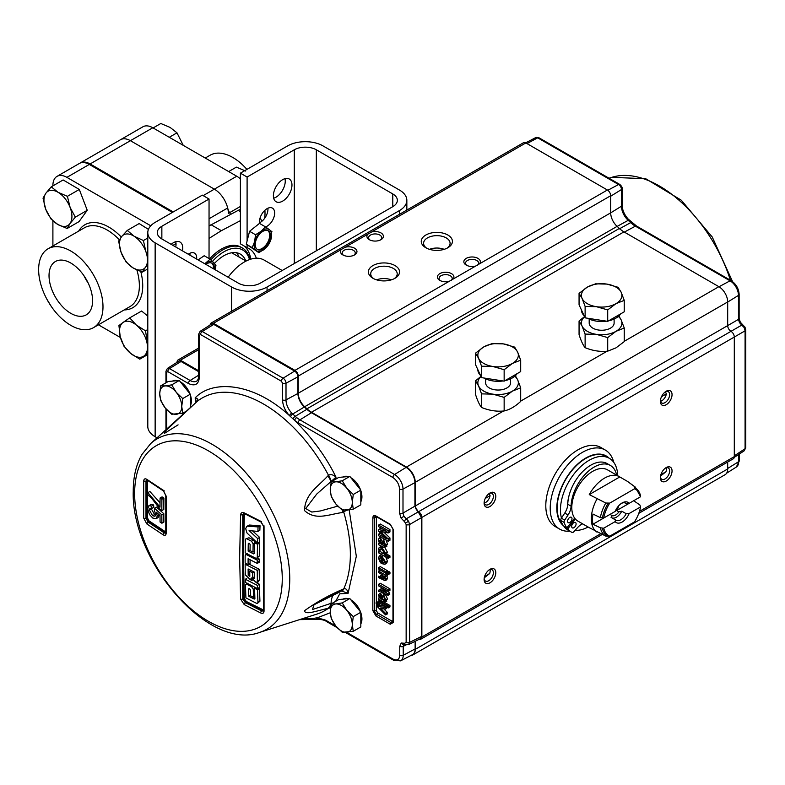 <?xml version="1.0" encoding="UTF-8"?>
<svg xmlns="http://www.w3.org/2000/svg" width="785" height="785" viewBox="0 0 785 785"><rect width="100%" height="100%" fill="white"/><g stroke="black" fill="none" stroke-linecap="round" stroke-linejoin="round"><path stroke-width="1.18" d="M214.501 263.417A32.842 18.968 -60 0 1 240.298 254.095A32.842 18.968 -60 0 1 245.754 260.895M233.773 253.977A30.468 17.594 120 0 0 232.546 252.652M209.045 218.74L227.67 207.996A19.782 11.422 -120 0 0 214.364 189.156L130.418 140.692A19.782 11.422 -120 0 0 120.517 139.71A19.782 11.422 60 0 1 130.418 140.692L214.364 189.156A19.782 11.422 60 0 1 228.356 213.392M173.23 211.94L90.118 163.957A19.782 11.422 60 0 0 80.227 162.976L142.909 126.787A19.782 11.422 -120 0 1 152.8 127.769L236.746 176.232A19.782 11.422 -120 0 1 240.387 178.892M227.67 207.996A11.078 6.398 -120 0 0 230.594 214.266M240.387 209.418A19.782 11.422 120 0 0 238.198 210.37L209.045 225.933M249.502 259.58A37.592 21.705 120 0 0 212.499 261.356M210.88 259.845A39.181 22.618 -60 0 1 242.349 247.962A39.181 22.618 -60 0 1 249.826 259.472M209.624 258.873A39.181 22.618 -60 0 1 240.946 247.157L242.349 247.962M260.11 217.847A19.782 11.422 -60 0 1 261.611 221.498M209.045 238.404L221.36 230.682L240.387 220.654M221.36 230.682L211.008 224.696M70.807 251.033A45.51 26.278 60 0 1 100.539 291.137A45.51 26.278 60 0 1 93.562 327.61A45.51 26.278 60 0 1 70.807 325.353A45.51 26.278 60 0 1 41.085 285.249A45.51 26.278 60 0 1 48.062 248.776A45.51 26.278 60 0 1 70.807 251.033M70.807 263.044A30.801 17.78 -120 0 0 55.735 261.336A30.801 17.78 -120 0 0 50.603 285.907A30.801 17.78 -120 0 0 70.807 313.343A30.801 17.78 -120 0 0 86.536 314.677A30.801 17.78 -120 0 0 90.844 289.891A30.801 17.78 -120 0 0 70.807 263.044M84.005 275.79A29.536 17.054 -120 0 0 88.146 282.973M120.439 337.521L98.41 324.804M172.386 212.421L89.284 164.438A19.782 11.422 -120 0 0 79.383 163.457L57.001 176.389A19.782 11.422 60 0 1 66.892 177.361L150.759 225.786M52.899 185.868L52.899 185.446A19.782 11.422 60 0 1 57.001 176.389M52.899 245.98L52.899 220.879M264.692 218.269A45.51 26.278 -120 0 0 264.908 210.252M246.922 169.383A45.51 26.278 -120 0 0 232.831 157.491A45.51 26.278 -120 0 0 210.076 155.244L205.228 158.04M228.67 171.572L236.373 167.126L245.705 171.061M153.114 127.955L160.817 123.5L170.149 127.445L176.978 132.832L183.248 145.343M169.275 137.277L176.978 132.832M127.258 230.427L121.685 236.52A19.782 11.422 60 0 1 134.088 236.206L127.258 230.427L139.161 223.558L148.434 229.367M121.685 236.52L118.604 241.172L121.086 252.319A19.782 11.422 60 0 1 121.685 236.52M147.796 238.002L143.4 240.534L134.088 236.206A19.782 11.422 60 0 1 145.892 251.681A19.782 11.422 60 0 1 145.304 267.489L147.796 264.604M132.9 267.803L142.222 272.14L145.304 267.489A19.782 11.422 -120 0 1 132.9 267.803A19.782 11.422 60 0 1 121.086 252.319L126.081 262.033L132.9 267.803M147.796 268.921L142.222 272.14M147.796 256.126L145.892 251.681L143.4 240.534M129.702 317.886L123.068 322.449A19.782 11.422 60 0 1 136.364 325.088L129.702 317.886L141.604 311.017L147.796 316.09M123.068 322.449L118.927 325.569L120.203 336.608A19.782 11.422 60 0 1 123.068 322.449M147.796 329.523L145.519 330.848L136.364 325.088A19.782 11.422 60 0 1 146.785 341.877A19.782 11.422 60 0 1 143.92 356.037L147.796 353.338M130.624 353.397L139.779 359.157L143.92 356.037A19.782 11.422 -120 0 1 130.624 353.397A19.782 11.422 60 0 1 120.203 336.608L123.971 346.205L130.624 353.397M147.796 354.526L139.779 359.157M147.796 345.302L145.519 330.848M48.68 302.392A19.782 11.422 60 0 1 47.453 300.262M46.815 299.095L51.221 306.366M51.241 186.83L45.883 193.218A19.782 11.422 60 0 1 58.07 192.305L51.241 186.83L63.143 179.961L79.295 189.46L67.392 196.328L58.07 192.305A19.782 11.422 60 0 1 70.12 207.466A19.782 11.422 60 0 1 69.993 223.548L75.34 217.16L70.12 207.466L67.392 196.328M45.883 193.218L43.038 198.163L45.756 209.301A19.782 11.422 60 0 1 45.883 193.218M57.815 224.471L67.137 228.494L69.993 223.548A19.782 11.422 -120 0 1 57.815 224.471A19.782 11.422 60 0 1 45.756 209.301L50.986 218.995L57.815 224.471M79.295 189.46L87.243 210.292L79.04 221.625L67.137 228.494M87.243 210.292L75.34 217.16M189.941 253.231A10.764 6.211 -60 0 1 189.99 254.183A10.764 6.211 -60 0 1 189.941 255.194M188.243 254.212A10.764 6.211 -60 0 1 194.474 253.133A10.764 6.211 -60 0 1 196.701 258.059A10.764 6.211 -60 0 1 196.652 259.07M267.901 208.221A10.764 6.211 -60 0 1 267.95 209.173A10.764 6.211 -60 0 1 259.492 222.793M259.58 223.46A10.764 6.211 -60 0 1 259.442 221.841A10.764 6.211 -60 0 1 264.143 211.008A10.764 6.211 -60 0 1 272.434 208.123A10.764 6.211 -60 0 1 274.662 213.049A10.764 6.211 -60 0 1 265.565 226.924M284.975 178.656A13.139 7.585 -60 0 1 285.259 181.129A13.139 7.585 -60 0 1 273.68 198.212M273.396 195.74A13.139 7.585 -60 0 1 279.126 182.512A13.139 7.585 -60 0 1 289.253 179A13.139 7.585 -60 0 1 291.971 185.005A13.139 7.585 -60 0 1 286.24 198.232A13.139 7.585 -60 0 1 276.114 201.755A13.139 7.585 -60 0 1 273.396 195.74M175.752 241.711A13.139 7.585 -60 0 1 176.036 244.194A13.139 7.585 -60 0 1 175.752 247M171.169 244.351A13.139 7.585 -60 0 1 180.03 242.055A13.139 7.585 -60 0 1 182.748 248.07A13.139 7.585 -60 0 1 182.463 250.876M247.098 244.841L247.098 247.707L240.387 243.821L240.387 173.161L287.575 145.922A25.081 14.483 180 0 1 323.037 145.922L399.496 190.068A25.081 14.483 180 0 1 406.846 200.303A25.081 14.483 180 0 1 399.496 210.547L267.067 287.006A25.081 14.483 180 0 1 231.604 287.006L155.145 242.85A25.081 14.483 180 0 1 147.796 232.615A25.081 14.483 180 0 1 155.145 222.381L202.324 195.131L209.045 199.017L209.045 258.54M157.02 437.804L155.145 436.725A25.081 14.483 180 0 1 147.796 426.481L147.796 232.615M247.098 240.956L247.098 177.037L294.287 149.798A15.582 8.998 180 0 1 316.326 149.798L392.785 193.944A15.582 8.998 180 0 1 397.347 200.303A15.582 8.998 180 0 1 392.785 206.671L260.355 283.12A15.582 8.998 180 0 1 238.326 283.12L161.857 238.974A15.582 8.998 180 0 1 157.294 232.615A15.582 8.998 180 0 1 161.857 226.257L209.045 199.017M240.387 173.161L247.098 177.037M244.106 245.98A41.948 24.217 -60 0 1 250.709 259.178M247.098 247.707A41.948 24.217 -60 0 1 249.041 248.639A41.948 24.217 -60 0 1 256.322 258.216M228.16 277.252A39.574 22.843 -60 0 1 244.302 262.023A39.574 22.843 -60 0 1 264.094 260.061L282.198 270.511M260.659 612.957C262.808 613.821 263.937 613.163 264.045 611.005L264.045 526.921L260.659 521.23L244.233 512.88C242.114 512.006 240.897 512.713 240.583 514.98L239.651 557.566L240.583 599.073L244.233 604.607L260.659 612.957A1.56 0.834 116.5 0 1 261.68 610.936L245.273 602.595L244.233 604.607M331.976 603.459L331.25 603.263A10.902 6.78 73.1 0 1 328.552 608.189L327.796 608.404C317.788 610.475 304.855 615.499 304.551 610.691C316.276 602.272 329.043 595.128 342.859 589.27L343.751 588.878A10.902 4.946 68.4 0 1 342.083 590.84L342.083 590.84A10.902 4.946 68.4 0 1 341.897 590.909M337.766 506.139L320.398 510.957L311.773 512.056L305.708 508.572L316.708 494.089L336.019 477.152C333.046 474.582 330.554 473.973 328.552 475.357L327.796 475.955C317.856 486.877 305.031 493.824 304.501 510.584C316.021 521.014 329.003 514.146 342.859 512.477L346.479 510.26M439.816 280.382L439.816 280.382A8.262 4.769 180 0 1 439.816 273.641A8.262 4.769 180 0 1 451.493 273.641A8.262 4.769 180 0 1 453.102 279.077L449.226 281.315A8.262 4.769 180 0 1 439.816 280.382M450.816 280.736A6.545 3.778 0 0 0 452.199 278.41A6.545 3.778 0 0 0 450.286 275.741A6.545 3.778 0 0 0 443.152 274.917A6.545 3.778 0 0 0 439.109 278.41A6.545 3.778 0 0 0 440.493 280.736M466.261 265.114L466.261 265.114A8.262 4.769 180 0 1 466.261 258.373A8.262 4.769 180 0 1 477.937 258.373A8.262 4.769 180 0 1 479.537 263.809L475.671 266.046A8.262 4.769 180 0 1 466.261 265.114M477.251 265.467A6.545 3.778 0 0 0 478.644 263.142A6.545 3.778 0 0 0 476.721 260.473A6.545 3.778 0 0 0 469.597 259.658A6.545 3.778 0 0 0 465.554 263.142A6.545 3.778 0 0 0 466.938 265.467M369.313 239.68L369.313 239.68A8.262 4.769 180 0 1 367.704 234.244L371.58 232.007A8.262 4.769 180 0 1 380.99 232.939A8.262 4.769 180 0 1 380.99 239.68A8.262 4.769 180 0 1 369.313 239.68M380.313 240.024A6.545 3.778 0 0 0 381.696 237.708A6.545 3.778 0 0 0 379.773 235.029A6.545 3.778 0 0 0 372.649 234.215A6.545 3.778 0 0 0 368.607 237.708A6.545 3.778 0 0 0 369.99 240.024M342.868 254.939L342.868 254.939A8.262 4.769 180 0 1 341.269 249.512L345.135 247.275A8.262 4.769 180 0 1 354.545 248.197A8.262 4.769 180 0 1 354.545 254.939A8.262 4.769 180 0 1 342.868 254.939M353.868 255.292A6.545 3.778 0 0 0 355.252 252.966A6.545 3.778 0 0 0 353.338 250.297A6.545 3.778 0 0 0 346.205 249.483A6.545 3.778 0 0 0 342.162 252.966A6.545 3.778 0 0 0 343.545 255.292M372.944 278.283L372.944 278.283A15.582 8.998 180 0 1 372.944 265.565A15.582 8.998 180 0 1 394.983 265.565A15.582 8.998 180 0 1 394.983 278.283A15.582 8.998 180 0 1 372.944 278.283M394.09 278.763A13.247 7.644 0 0 0 397.21 273.828A13.247 7.644 0 0 0 393.324 268.421A13.247 7.644 0 0 0 378.9 266.772A13.247 7.644 0 0 0 370.716 273.828A13.247 7.644 0 0 0 373.837 278.763M391.322 279.852A13.247 7.644 0 0 0 376.604 279.852M425.823 247.756L425.823 247.756A15.582 8.998 180 0 1 425.823 235.029A15.582 8.998 180 0 1 447.862 235.029A15.582 8.998 180 0 1 447.862 247.756A15.582 8.998 180 0 1 425.823 247.756M446.969 248.227A13.247 7.644 0 0 0 450.09 243.301A13.247 7.644 0 0 0 446.204 237.894A13.247 7.644 0 0 0 431.779 236.236A13.247 7.644 0 0 0 423.596 243.301A13.247 7.644 0 0 0 426.716 248.227M444.202 249.326A13.247 7.644 0 0 0 429.483 249.326M660.411 476.927A6.545 3.778 120 0 0 661.726 479.282A6.545 3.778 120 0 0 665.003 478.958A6.545 3.778 120 0 0 669.625 470.941A6.545 3.778 120 0 0 668.27 467.948A6.545 3.778 120 0 0 665.572 467.988M666.21 481.058A8.262 4.769 -60 0 1 660.371 477.682A8.262 4.769 -60 0 1 666.21 467.575L666.21 467.575A8.262 4.769 -60 0 1 672.048 470.941A8.262 4.769 -60 0 1 666.21 481.058M660.528 476.053L665.945 471.765A6.545 3.778 120 0 0 666.426 469.096A6.545 3.778 120 0 0 666.259 467.752M666.21 404.726A8.262 4.769 -60 0 1 660.371 401.361A8.262 4.769 -60 0 1 666.21 391.244L666.21 391.244A8.262 4.769 -60 0 1 672.048 394.62A8.262 4.769 -60 0 1 666.21 404.726M660.411 400.595A6.545 3.778 120 0 0 661.726 402.96A6.545 3.778 120 0 0 665.003 402.636A6.545 3.778 120 0 0 669.271 396.867A6.545 3.778 120 0 0 668.27 391.627A6.545 3.778 120 0 0 665.572 391.656M660.548 401.312A6.545 3.778 120 0 0 661.804 400.782A6.545 3.778 120 0 0 666.337 393.884L661.529 396.661M489.948 506.502A8.262 4.769 -60 0 1 484.109 503.126A8.262 4.769 -60 0 1 489.948 493.009L489.948 493.009A8.262 4.769 -60 0 1 495.786 496.385A8.262 4.769 -60 0 1 489.948 506.502M484.139 502.371A6.545 3.778 120 0 0 485.464 504.726A6.545 3.778 120 0 0 488.731 504.402A6.545 3.778 120 0 0 493.009 498.632A6.545 3.778 120 0 0 492.009 493.392A6.545 3.778 120 0 0 489.3 493.422M484.276 503.077A6.545 3.778 120 0 0 485.532 502.557A6.545 3.778 120 0 0 490.066 495.649L485.267 498.426M484.139 578.692A6.545 3.778 120 0 0 485.464 581.047A6.545 3.778 120 0 0 488.731 580.723A6.545 3.778 120 0 0 493.363 572.707A6.545 3.778 120 0 0 492.009 569.714A6.545 3.778 120 0 0 489.3 569.753M489.948 582.823A8.262 4.769 -60 0 1 484.109 579.458A8.262 4.769 -60 0 1 489.948 569.341L489.948 569.341A8.262 4.769 -60 0 1 495.786 572.707A8.262 4.769 -60 0 1 489.948 582.823M484.257 577.819L489.673 573.531A6.545 3.778 120 0 0 490.164 570.862A6.545 3.778 120 0 0 489.987 569.517M569.782 531.18A45.648 26.356 -60 0 1 559.656 529.11L555.25 526.568A45.648 26.356 -60 0 1 545.801 505.668A45.648 26.356 -60 0 1 565.72 459.735A45.648 26.356 -60 0 1 600.898 447.499L605.304 450.05A45.648 26.356 -60 0 1 613.772 462.365M559.656 529.11A45.648 26.356 -60 0 1 550.207 508.219A45.648 26.356 -60 0 1 570.136 462.277A45.648 26.356 -60 0 1 605.304 450.05M563.218 525.499A40.977 23.658 -60 0 1 556.81 508.219A40.977 23.658 -60 0 1 576.759 464.916A40.977 23.658 -60 0 1 609.131 458.185M561.461 518.08A40.506 23.383 -60 0 1 560.451 509.936A40.506 23.383 -60 0 1 578.133 469.165A40.506 23.383 -60 0 1 609.346 458.312A40.506 23.383 -60 0 1 617.716 475.739M609.346 458.312L606.04 456.409A40.506 23.383 120 0 0 574.826 467.261A40.506 23.383 120 0 0 557.144 508.023A40.506 23.383 120 0 0 562.335 524.007M350.856 599.838A15.582 8.998 60 0 1 350.915 599.868A15.582 8.998 60 0 1 360.482 611.809M360.825 612.771A15.582 8.998 60 0 1 360.825 623.859M350.856 477.712A15.582 8.998 60 0 1 350.915 477.751A15.582 8.998 60 0 1 360.482 489.693M360.825 490.645A15.582 8.998 60 0 1 360.825 501.743M180.314 381.804A15.582 8.998 60 0 1 180.373 381.834A15.582 8.998 60 0 1 189.941 393.776M190.294 394.737A15.582 8.998 60 0 1 190.294 405.825M248.266 543.593L248.943 543.2L248.266 543.593A1007.832 581.871 120 0 0 248.148 551.109A1009.5 582.833 0 0 0 253.663 553.916L254.35 553.523A1007.312 581.577 120 0 1 254.536 542.749A1009.225 582.666 0 0 0 257.509 544.25A1007.037 581.42 120 0 0 257.294 557.222L259.276 556.084A1007.037 581.42 -60 0 1 259.492 543.102A1009.225 582.666 180 0 1 258.393 542.553M250.052 550.01L248.148 551.109M257.509 544.25L259.492 543.102M255.125 542.7L253.555 540.109A1009.225 582.666 180 0 1 248.992 537.774L245.862 538.853L245.362 539.864A1008.058 582.009 120 0 0 245.175 552.826A1009.539 582.853 0 0 0 255.655 558.174L256.813 558.233L257.294 557.222M256.813 558.233L259.276 556.084M248.992 537.774L245.862 538.853M253.555 540.109L251.563 541.248A1009.225 582.666 180 0 1 247.01 538.922M254.526 543.053L253.143 543.848L251.563 541.248M253.143 543.848A1007.43 581.646 120 0 0 253.005 552.11L254.369 551.315M248.943 543.2A1009.324 582.725 0 0 0 249.483 543.475L250.14 544.554A1007.685 581.793 120 0 0 250.042 550.599A1009.471 582.813 0 0 0 253.005 552.11M256.509 542.072A1007.312 581.577 120 0 0 256.469 543.73M256.204 541.787L254.536 542.749M260.041 525.754L258.059 526.902A1007.037 581.42 -60 0 0 257.882 531.406L259.864 530.267A1007.037 581.42 -60 0 1 260.041 525.754A1009.422 327.296 164 0 1 249.463 525.047L246.902 526.284M257.882 531.406A1009.471 342.545 164.8 0 1 249.071 530.591A1007.989 748.576 21.6 0 0 257.657 538.569L259.639 537.421A1007.037 581.42 -60 0 0 259.521 541.905L257.539 543.043A1008.205 755.494 23.1 0 1 246.981 532.966L245.705 528.648L246.696 526.392L247.481 526.185A1009.422 327.296 164 0 0 258.059 526.902M248.688 525.253L248.178 525.783M259.639 537.421A1007.989 748.576 -158.4 0 1 252.633 530.935M257.539 543.043L257.657 538.569M249.463 525.047L247.481 526.185M249.139 588.593L248.492 588.966L249.139 588.593A1009.049 582.568 180 0 0 249.679 588.868L250.366 589.928A1007.685 581.793 120 0 0 250.562 595.805A1008.745 582.391 0 0 0 253.516 597.307L254.821 596.561M248.492 588.966A1007.832 581.871 120 0 0 248.737 596.276A1008.676 582.352 0 0 0 254.252 599.083L254.899 598.71A1007.312 581.577 120 0 1 254.575 588.23A1009.167 582.637 0 0 0 257.549 589.731L259.531 588.583A1009.167 582.637 180 0 1 258.442 588.043M254.84 597.238A1008.676 582.352 180 0 1 254.212 596.914M248.737 596.276L250.543 595.236M255.625 587.622L254.575 588.23M257.549 589.731A1007.037 581.42 120 0 0 257.951 602.35L259.933 601.202A1007.037 581.42 -60 0 1 259.531 588.583M247.481 584.619A1008.058 582.009 120 0 1 247.471 584.148L245.921 584.315L245.489 585.296A1008.058 582.009 120 0 0 245.921 597.905A1008.499 582.254 0 0 0 256.401 603.243L257.529 603.322L257.951 602.35M257.529 603.322L259.933 601.202M248.089 583.795L247.049 584.393A1009.167 582.637 180 0 0 251.602 586.729L253.27 589.28A1007.43 581.646 120 0 0 253.516 597.307M254.575 588.524L253.27 589.28M254.252 599.083L254.899 598.71M257.519 588.573A1009.206 582.666 0 0 1 245.411 582.421A1008.058 582.009 -60 0 1 245.342 579.242A1009.304 582.715 0 0 0 257.451 585.404A1007.037 581.42 120 0 0 257.519 588.573L259.501 587.435A1007.037 581.42 -60 0 1 259.433 584.256A1009.304 582.715 180 0 1 256.567 582.813M257.451 585.404L259.433 584.256M246.794 578.408L245.342 579.242M252.152 580.576A1009.304 582.715 180 0 1 250.513 579.742M246.225 563.62L245.155 564.229A1008.058 582.009 120 0 0 245.263 574.836L250.444 579.772L251.298 577.927L256.518 582.843L257.372 580.988L259.354 579.85A1007.037 581.42 -60 0 1 259.246 569.243L257.264 570.391A1007.037 581.42 120 0 0 257.372 580.988M245.155 564.229A1009.569 582.872 0 0 0 257.264 570.391M259.246 569.243A1009.569 582.872 180 0 1 249.012 564.052M252.76 577.809L254.379 578.633A1007.312 581.577 -60 0 1 254.311 572.098A1009.539 582.853 180 0 1 248.119 568.948A1007.832 581.871 120 0 0 248.197 575.483L249.807 576.308A1007.704 581.803 -60 0 1 249.738 571.225A1009.53 582.843 0 0 0 252.701 572.736A1007.459 581.656 120 0 0 252.76 577.809L254.36 576.887M249.777 574.561L248.197 575.483M250.13 570.999A1007.832 581.871 -60 0 1 250.121 569.979M251.072 570.459L249.738 571.225M254.036 571.961L252.701 572.736M256.518 582.843L258.5 581.705L259.354 579.85M157.285 515.961L156.146 518.699L152.751 518.041L149.435 514.469L147.688 508.857L148.856 505.736L151.633 506.08A1006.556 636.076 114.8 0 0 151.819 508.454L149.945 508.219L149.307 509.975L152.614 515.725L154.949 516.285L155.636 514.244L154.351 510.387A1006.91 520.612 -55.3 0 1 154.527 508.248A1009.451 685.786 10.9 0 0 161.838 514.891A1007.626 581.754 120 0 0 161.896 523.222A1009.481 582.823 180 0 1 160.061 522.015A1007.449 581.656 -60 0 1 160.012 515.529A1009.412 684.186 -169.3 0 1 156.313 512.193L157.285 515.961L159.237 514.832M156.146 518.699L158.128 517.551L159.257 515.117M151.633 506.08L153.615 504.932L150.838 504.588L148.856 505.736M151.819 508.454L153.801 507.316A1006.556 636.076 -65.2 0 1 153.615 504.932M149.307 509.975L151.289 508.827L154.596 514.577L152.614 515.725M155.577 515.097L154.596 514.577M161.896 523.222L163.879 522.074A1007.626 581.754 -60 0 1 163.82 513.743A1009.451 685.786 -169.1 0 1 156.509 507.11L154.527 508.248M161.838 514.891L163.82 513.743M160.081 498.033A1009.471 582.813 0 0 0 161.906 499.24L163.898 498.092A1009.471 582.813 180 0 1 162.063 496.885L160.081 498.033A1007.449 581.656 -60 0 0 160.003 507.13L147.894 492.627A1006.066 580.861 -60 0 0 147.874 494.903L151.691 498.279L160.346 509.622A1009.579 582.872 180 0 0 161.828 510.593L163.81 509.445A1007.626 581.754 -60 0 1 163.898 498.092M161.906 499.24A1007.626 581.754 120 0 0 161.828 510.593M160.022 502.773L149.876 491.479L147.894 492.627M165.792 532.014L149.071 520.906L147.384 517.776A1005.722 580.655 120 0 1 147.384 480.901L147.511 480.341M147.423 480.93L147.423 517.796M147.138 479.478L146.51 480.891L147.384 480.901M147.384 517.776L145.981 518.09A1.56 0.922 178.9 0 1 143.684 518.061L146.785 523.909L148.6 521.662L164.948 532.583L164.32 532.937A1.56 0.952 123.1 0 0 163.152 534.84C165.036 535.851 166.047 535.272 166.194 533.093A1.56 0.922 178.9 0 1 165.792 532.495L165.674 533.221L164.32 532.937L147.972 522.025L145.981 518.09L145.981 481.195L146.51 480.891L146.51 517.786L147.138 519.964L148.6 521.662L149.071 520.926A1009.274 582.696 0 0 0 165.409 531.837L164.948 532.583L165.772 532.897M146.599 479.792L145.981 481.195L143.684 481.107L143.684 518.061M146.53 479.812L147.099 480.057A1.56 0.971 -55.6 0 1 146.785 479.321C144.95 478.281 143.91 478.879 143.684 481.107M164.32 490.959L146.785 479.321M147.099 480.057L163.476 490.998L165.792 495.541A1.56 0.883 1.1 0 0 166.194 496.14L163.152 490.252M165.792 532.495L165.792 495.541M245.273 602.595L242.732 598.975A1.56 0.942 177.4 0 1 240.583 599.073M172.504 381.108L172.582 381.059A15.582 8.998 60 0 1 177.626 380.647M388.183 530.611L389.949 529.59L380.332 524.037L378.566 525.057L388.183 530.611L388.183 532.966L380.018 531.239L381.549 532.662L382.933 531.867M383.718 532.034L389.949 537.941L389.949 540.276L388.183 541.287L388.183 538.952L381.549 532.662M388.183 538.952L389.949 537.941M378.566 525.057L378.566 526.617L386.701 531.317L378.566 529.571L378.566 531.209L386.701 538.873L378.566 534.173L378.566 535.733L388.183 541.287M378.566 534.173L380.332 533.152L381.117 533.604M389.949 529.59L389.949 531.945L388.183 532.966M378.566 529.571L380.332 528.55L382.844 529.09M384.611 552.787L384.12 553.847L381.981 553.376L379.548 549.932L380.058 548.882L382.079 549.304L384.611 552.787L381.314 548.911L379.548 549.932M381.981 553.376L383.747 552.355M388.712 556.653L385.249 554.652M388.183 556.957L389.949 555.937L389.949 557.36L388.183 558.38L388.183 556.957L384.63 554.907L386.819 553.739M383.433 547.086L382.079 547.871L379.253 547.4L378.439 549.147L379.626 552.012L378.566 551.404L378.566 552.826L388.183 558.38M384.63 554.907L385.72 553.337L387.486 552.316L386.397 553.886M382.079 547.871L385.72 553.337M384.827 547.528L387.486 552.316M379.253 547.4L381.873 546.193M378.566 569.066L385.592 573.119L385.592 571.696L378.566 567.634L378.566 569.066M385.592 571.696L387.358 570.675L387.358 572.098L385.592 573.119M378.566 567.634L380.332 566.623L387.358 570.675M378.566 571.058L385.592 575.111L385.592 576.533L384.611 575.974L385.72 579.085L385.111 580.694L378.566 577.603L378.566 576.18L382.766 578.604L384.228 578.996L384.611 578.045L382.334 574.659L378.566 572.481L378.566 571.058L380.293 570.057M386.897 575.788L387.486 578.064L385.72 579.085M387.486 578.064L386.877 579.673L385.111 580.694M383.296 578.3L380.332 576.592L380.332 575.16L384.581 577.623M379.803 576.896L380.332 576.592M385.631 573.099L388.183 574.62L388.183 573.187L386.956 572.481L386.956 573.904M385.592 575.111L387.319 574.12M387.358 574.139L387.358 575.523L385.592 576.533M384.522 577.583L382.766 578.604M380.499 590.968L379.548 591.144L380.499 590.968L384.483 593.274L384.483 594.549L385.592 595.197L385.592 593.911L388.006 595.305L387.309 593.48L384.483 590.85L385.837 590.065M385.592 591.488L386.956 590.712M388.006 595.305L389.772 594.284L386.828 593.205M380.166 590.791L379.587 591.723L378.547 591.272L378.439 590.202L380.539 589.574L384.483 591.851L384.483 590.85M384.483 591.233L381.314 590.134M380.313 590.251L380.028 589.29M385.72 592.557L386.249 592.253L385.592 591.88M379.803 601.673L380.332 600.005M378.566 600.967L378.566 602.389L388.183 607.943L388.183 606.52L378.566 600.967L380.274 599.976M388.712 606.206L380.332 601.369M388.183 606.52L389.949 605.5L389.949 606.923L388.183 607.943M378.831 602.35L380.097 605.255L378.625 606.55L380.391 605.529L385.268 606.255M378.723 603.008L376.957 604.028L377.065 603.371L375.986 602.89L376.918 606.246L385.592 614.92L385.592 613.428L380.195 608.12L385.592 609.091L385.592 607.58L378.625 606.55M385.592 607.58L386.583 607.011M387.358 607.462L385.592 609.091M383.659 608.767L387.358 612.408L387.358 613.909L386.397 612.957M381.5 609.405L382.825 608.64M385.592 613.428L387.358 612.408M377.791 605.735L378.39 604.852M379.165 605.794L378.674 605.225M377.742 603.577L377.614 602.664L376.682 603.204M376.957 604.028L378.341 606.275M379.224 604.371L377.457 605.382M385.592 614.92L387.358 613.909M379.548 595.54L380.499 594.53L381.893 599.328L380.558 598.337L379.548 595.54L380.833 594.804M380.558 598.337L381.598 597.738M383.237 595.629L382.481 596.404M383.786 596.688L382.599 597.375L383.001 599.956L384.238 600.309L384.611 599.043L383.001 599.956M384.611 599.043L383.62 595.05L385.72 599.936L387.486 598.926L385.935 601.124M385.386 594.039L387.486 598.926M384.483 594.549L383.62 595.05M380.205 593.558L382.187 592.047L378.439 594.579L379.43 598.042L378.566 597.974L378.566 599.397L384.179 602.144L386.819 601.114M384.179 602.144L385.72 599.936M381.785 598.827L380.617 598.405M380.401 595.05L380.274 594.431M380.431 593.067L382.599 597.375M383.59 595.432L382.423 596.109M382.187 592.047L384.189 595.089M384.307 600.25L383.404 599.73M378.566 585.865L388.183 591.419L388.183 589.859L378.566 584.295L378.566 585.865M388.183 589.859L389.949 588.838L389.949 590.398L388.183 591.419M378.566 584.295L380.332 583.284L389.949 588.838M388.712 572.883L388.712 571.46L389.949 572.177L389.949 573.599L388.183 574.62M386.956 572.481L388.712 571.46M388.183 573.187L389.949 572.177M382.884 562.865L382.884 558.312L384.611 561.628L384.022 563.002L382.884 562.865L384.601 561.874M385.788 556.997L387.486 561.255L385.72 562.276L384.856 564.307L381.775 563.64L381.775 557.664L380.136 557.458L379.548 558.812L380.666 561.569L381.775 560.932M381.333 557.478L379.548 558.812M381.314 557.792L381.775 559.636M381.775 562.178L380.539 562.894L380.666 561.569M380.539 562.894L378.439 558.145L379.332 555.927L382.02 556.388L385.72 562.276M384.1 562.953L383.433 563.061M387.486 561.255L386.612 563.296L384.856 564.307M383.374 555.603L382.02 556.388M379.332 555.927L381.834 554.72M383.021 562.923L383.531 562.492M379.548 540.855L380.499 539.844L381.893 544.633L380.558 543.652L379.548 540.855L380.833 540.119M380.558 543.652L381.598 543.053M382.727 543.74L383.296 543.406L382.324 542.631M384.601 544.692L383.296 545.447L384.238 545.624L384.611 544.358L383.62 540.365L385.72 545.251L387.486 544.24L385.935 546.438M383.59 540.747L382.423 541.414L383.001 545.271L384.238 545.624M385.101 539.511L383.62 540.365M386.181 540.139L387.486 544.24M379.214 542.906L378.566 544.712L384.179 547.449L386.819 546.429M384.179 547.449L385.72 545.251M378.566 543.289L379.43 543.357L378.439 539.884L379.037 538.216L380.431 538.382L382.423 541.414M381.785 537.597L380.431 538.382M379.037 538.216L380.97 537.126M383.786 542.003L382.599 542.69M383.404 538.53L384.11 540.08M393.324 529.59L393.324 622.446L390.243 624.232L375.917 615.96L372.836 610.622L372.836 517.757C373.032 515.716 374.052 515.117 375.917 515.971L390.243 524.243L393.324 529.59A1.246 0.716 180 0 1 392.961 529.08L390.498 524.812L376.182 516.55A1.246 0.716 -60 0 1 375.917 515.971M383.698 545.212L382.884 544.741M380.401 540.365L380.274 539.746M377.614 602.664L377.752 601.879L378.566 602.242M384.022 602.075L389.949 605.5M386.249 592.861L386.249 592.253M380.205 589.182L382.305 588.554L385.386 590.33M387.358 590.938L389.066 592.459L389.772 594.284M386.485 553.935L389.949 555.937M343.045 477.025L343.123 476.976A15.582 8.998 60 0 1 348.167 476.564M343.045 599.141L343.123 599.102A15.582 8.998 60 0 1 348.167 598.69M421.525 636.449L420.475 638.637L408.534 644.603L409.613 642.405L409.613 524.508A2.492 1.442 180 0 1 406.149 524.478L406.149 642.365A2.492 1.442 0 0 0 409.613 642.405L421.525 636.449L421.525 517.629L418.228 511.908L406.306 518.787L403.941 516.334L402.999 513.066A2.492 1.442 180 0 1 399.536 513.027L401.017 518.021L403.941 516.334M405.237 644.465L405.237 644.465A2.492 1.482 -61.7 0 1 404.658 643.288L401.243 643.023A2.492 2.031 -120 0 0 404.157 644.21L408.534 644.603M401.243 643.023L399.761 646.3A2.492 1.442 0 0 0 403.215 646.34L404.157 644.21M415.137 641.296L415.137 648.91A12.462 7.193 60 0 1 412.4 654.7L400.605 660.852A11.893 6.869 60 0 0 403.215 655.328L403.215 646.34L406.218 644.838M330.279 612.761L317.356 617.785L319.887 619.08M331.25 603.263L312.44 609.543L314.029 604.754L340.651 591.076M259.727 632.367C208.8 651.835 130.82 560.637 133.244 491.204C133.234 476.878 136.139 464.632 141.948 454.466L150.71 443.545A109.871 63.438 60 0 1 212.068 444.281A109.871 63.438 60 0 1 289.753 578.849A109.871 63.438 60 0 1 259.727 632.367L316.806 614.125A122.715 70.856 -120 0 0 328.552 608.189L330.514 608.012M333.419 594.893A24.953 14.405 60 0 0 331.084 603.223A10.902 7.673 74.8 0 1 327.796 608.404M314.069 604.735L341.75 590.987A10.902 3.954 -114.7 0 0 342.859 589.27M341.75 590.987L348.059 593.421L339.768 593.813L335.607 601.359M331.761 603.371L332.389 603.223M349.188 509.936L356.321 556.3L348.059 593.421C347.451 589.741 346.018 588.23 343.751 588.878A122.715 70.856 -120 0 0 343.751 512.212A10.902 5.024 69 0 0 343.222 510.27M342.859 512.477A10.902 5.328 -104.1 0 0 342.466 510.181M331.103 482.422A24.953 14.405 60 0 1 331.084 481.99A10.902 4.474 -131.2 0 0 327.796 475.955M196.858 401.694A10.902 5.623 47.9 0 1 196.996 401.557A10.902 5.623 47.9 0 1 197.153 401.429A122.715 70.856 -120 0 1 263.574 404.059A122.715 70.856 -120 0 1 328.552 475.357A10.902 4.602 55.7 0 1 331.25 481.754M150.71 443.545L196.338 402.155A10.902 4.553 -131.8 0 1 196.456 402.057L166.096 430.376L164.359 433.408L178.087 424.871M197.006 401.557L196.338 402.155A10.902 4.553 -131.8 0 0 196.23 402.254M196.456 402.057L197.153 401.429C198.615 399.742 197.948 398.574 195.151 397.907L196.554 401.959M195.799 402.636L195.151 397.907C212.47 379.489 253.133 382.373 289.272 415.422L290.568 416.649A127.239 73.456 60 0 1 293.011 418.896L294.62 420.348C312.312 437.951 326.109 456.89 336.019 477.152L335.607 479.242M181.031 361.483L169.521 368.597A2.492 1.442 120 0 0 167.813 371.609L188.42 383.502C195.033 386.524 198.693 384.405 199.39 377.163A2.492 1.442 0 0 1 198.664 376.152C198.536 378.458 197.918 380.087 196.79 381.039A13.031 7.526 60 0 1 190.117 380.489L169.521 368.597A4.102 2.375 60 0 0 167.411 368.42L178.646 361.286A4.671 2.698 60 0 1 181.031 361.483L198.664 371.658M294.62 371.079L283.1 378.193L202.236 331.515A4.102 2.375 60 0 0 200.136 331.339L211.361 324.205A4.671 2.698 60 0 1 213.755 324.401L294.62 371.079A4.671 2.698 60 0 1 297.927 376.81L297.927 393.462A12.462 7.193 -120 0 0 304.364 406.983L292.736 414.019L291.657 412.959A13.031 7.526 60 0 1 286.005 399.879L286.005 383.227A2.492 1.442 180 0 1 282.541 383.188L282.541 399.85C282.767 405.423 285.014 410.614 289.272 415.422L291.657 412.959M306.866 409.279A21.813 12.589 -120 0 0 311.449 412.724L406.11 467.379L394.59 474.493L299.929 419.847A2.492 1.442 120 0 0 298.221 422.86L294.62 420.348A2.492 1.109 -50.7 0 1 296.681 417.581L295.229 416.305L306.866 409.279A130.251 75.203 -120 0 0 304.364 406.983M406.11 467.379A12.462 7.193 60 0 1 414.922 482.647L414.922 506.178L418.219 511.898L406.306 518.787A2.492 1.442 120 0 0 404.599 521.799L401.017 518.021M405.698 522.957L408.612 521.269L406.306 518.787A2.492 1.442 120 0 0 404.609 521.799L406.149 524.478M588.122 527.01A40.506 23.383 -60 0 1 575.101 530.336M567.545 506.305A30.478 17.594 -60 0 1 567.545 505.844A30.478 17.594 -60 0 1 568.546 497.739M489.673 573.531L484.6 576.465M490.066 495.649L489.183 493.51M666.337 393.884L665.454 391.744M665.945 471.765L660.862 474.699M633.495 224.696L632.151 223.902A22.382 12.923 -120 0 0 635.399 226.158A2.492 1.442 120 0 1 636.586 226.07L628.196 219.084A2.492 0.775 136.7 0 0 627.127 219.28L628.206 220.33A2.492 1.001 -48 0 1 629.334 220.202L629.334 220.202A2.492 1.001 -48 0 1 629.442 221.007M739.46 322.625L740.284 322.144L739.136 318.396A2.492 1.442 180 0 1 738.469 319.377L739.46 322.625L741.776 325.098L730.992 331.329A4.671 2.698 60 0 1 727.685 325.608L727.685 301.95A12.462 7.193 -120 0 0 718.874 286.682L623.947 231.879A21.813 12.589 60 0 1 619.375 228.435A130.869 75.556 -120 0 0 617.108 226.355A12.462 7.193 60 0 1 610.691 212.853L610.691 195.73A4.671 2.698 -120 0 0 607.384 189.999L525.862 142.939A4.671 2.698 -120 0 0 523.516 142.703L211.087 323.086A4.671 2.698 -120 0 0 210.125 324.99M631.817 222.479A2.492 0.952 133.1 0 0 630.698 222.626L632.151 223.902M744.965 327.08L745.75 329.847A2.492 1.442 180 0 1 745.083 330.828L744.141 327.561L744.965 327.08L742.963 325.019A2.492 1.442 120 0 0 741.776 325.108L418.552 511.712A4.671 2.698 60 0 1 415.255 505.991L415.255 482.324A12.462 7.193 -120 0 0 406.434 467.065L311.508 412.262A21.813 12.589 60 0 1 306.945 408.818L619.375 228.435M745.75 329.847L745.75 447.735A2.492 1.442 180 0 1 745.083 448.716L734.299 455.849M742.963 325.019A2.492 1.442 120 0 0 742.953 325.01A2.492 1.442 120 0 0 741.776 325.098L744.141 327.561M419.259 639.245A4.671 2.698 -120 0 0 420.897 639.157A4.671 2.698 -120 0 0 421.859 637.018L421.859 517.433A4.671 2.698 -120 0 0 418.552 511.712M638.774 513.361L733.327 458.774A4.671 2.698 -120 0 0 734.299 456.635L734.299 337.059A4.671 2.698 -120 0 0 730.992 331.329M410.604 655.642A12.462 7.193 -120 0 0 412.665 655.063L725.105 474.68A12.462 7.193 -120 0 0 727.685 468.969L727.685 462.031M412.665 655.063A12.462 7.193 -120 0 0 415.255 649.352L415.255 641.247M198.664 370.765L180.373 360.207A4.671 2.698 -120 0 0 178.038 359.972A4.671 2.698 -120 0 0 177.067 362.111L177.067 362.277M617.108 226.355L304.668 406.728A12.462 7.193 60 0 1 298.251 393.236L298.251 376.103A4.671 2.698 -120 0 0 294.944 370.383L213.422 323.312A4.671 2.698 -120 0 0 211.087 323.086M304.668 406.728A130.869 75.556 60 0 1 306.945 408.818M335.813 626.057L325.628 620.17L317.356 617.785L315.943 617.981L318.141 619.375L299.546 619.64M261.68 521.888L260.659 521.23M264.045 526.921L263.956 525.665M263.956 609.621L264.045 611.005M240.583 514.98L243.468 514.597L243.468 598.553L242.732 598.975L242.732 515.019L243.546 513.498L244.557 513.665L260.983 522.015L263.505 526.235L263.505 610.328L263.358 611.024L261.68 610.936L263.878 610.72M244.557 513.665A1.56 0.854 -62.5 0 1 244.233 512.88M246.274 601.487A1008.146 582.048 0 0 0 262.661 609.817L262.259 610.602L245.852 602.262L246.274 601.457L244.331 598.513L243.468 598.553L245.852 602.262M243.841 513.439L243.468 514.597L244.331 514.607L243.399 557.095L244.331 598.513M244.616 513.694L244.331 514.607M247.854 554.2L245.636 554.76L245.165 555.76A1008.058 582.009 120 0 0 245.155 563.071A1009.579 582.872 0 0 0 248.099 564.582L250.081 563.434A1007.832 581.871 -60 0 1 250.072 559.754M246.775 554.828A1009.549 582.862 0 0 0 257.274 560.156L259.256 559.018A1009.549 582.862 180 0 1 257.225 557.998M257.264 561.246A1009.579 582.872 0 0 0 259.246 562.237A1007.037 581.42 -60 0 1 259.256 559.018M248.099 564.582A1007.832 581.871 120 0 1 248.099 558.734A1009.579 582.872 0 0 0 257.254 563.385L259.246 562.237M257.274 560.156A1007.037 581.42 120 0 0 257.254 563.385M246.274 601.457L263.485 610.004M255.223 587.857L255.086 587.357M254.36 552.12A1009.5 582.833 180 0 1 253.624 551.747M590.192 528.197A29.604 17.093 -60 0 1 589.721 527.932A29.604 17.093 -60 0 1 589.25 527.648L605.824 536.106L609.739 536.175A26.798 15.474 -60 0 1 603.714 528.207L615.155 521.603A11.687 6.751 120 0 0 629.138 513.527L626.185 513.704L621.779 511.163A9.812 5.672 120 0 1 616.411 517.187A9.812 5.672 120 0 1 612.006 517.904M626.185 513.704A9.812 5.672 -60 0 1 620.827 519.729A9.812 5.672 -60 0 1 615.911 520.21A9.812 5.672 -60 0 1 615.46 519.896L611.054 517.354L612.28 515.686L610.023 514.381L592.969 524.233A29.467 17.015 -60 0 1 592.498 519.415A29.467 17.015 -60 0 1 592.969 514.057L600.368 517.629L603.714 518.031A26.798 15.474 -60 0 1 609.739 503.106L605.824 503.028L589.25 494.579A29.604 17.093 -60 0 1 619.316 476.662A29.604 17.093 -60 0 1 619.787 476.946L627.49 481.401A29.604 17.093 -60 0 1 627.921 481.696L635.291 487.083A28.623 16.524 -60 0 0 634.427 486.514L634.555 488.78L609.739 503.106M619.316 476.662L607.531 469.862A29.604 17.093 120 0 0 584.717 477.79A29.604 17.093 120 0 0 571.794 507.581A29.604 17.093 120 0 0 574.659 518.129L566.868 527.903A42.38 24.463 -60 0 1 564.17 522.457A2.335 1.354 -60 0 1 564.091 521.927A2.335 1.354 -60 0 1 564.7 520.102L568.065 514.96L564.758 513.056A11.677 6.741 120 0 0 567.771 504.245A32.597 18.82 -60 0 1 582.323 471.942A32.597 18.82 -60 0 1 607.109 463.562L610.406 465.476A32.597 18.82 -60 0 1 616.647 475.121M596.963 532.102A29.604 17.093 -60 0 1 591.301 518.836A29.604 17.093 -60 0 1 596.963 499.024M564.758 513.056L561.393 518.188A2.335 1.354 120 0 0 560.784 520.013A2.335 1.354 120 0 0 560.863 520.543A42.38 24.463 -60 0 0 563.561 525.989L566.868 527.903M576.092 523.889A3.12 1.796 -60 0 1 574.728 527.029A3.12 1.796 -60 0 1 572.324 527.863A3.12 1.796 -60 0 1 571.686 526.441A3.12 1.796 -60 0 1 573.04 523.301A3.12 1.796 -60 0 1 575.444 522.467A3.12 1.796 -60 0 1 576.092 523.889M572.01 518.689A3.12 1.796 -60 0 1 570.656 521.819A3.12 1.796 -60 0 1 568.252 522.653A3.12 1.796 -60 0 1 567.604 521.23A3.12 1.796 -60 0 1 568.968 518.09A3.12 1.796 -60 0 1 571.372 517.256A3.12 1.796 -60 0 1 572.01 518.689M603.714 528.207L600.368 527.805L592.969 524.233M618.678 505.815A7.791 4.494 -60 0 1 616.637 510.574L633.691 500.722L639.883 504.99L640.57 506.924A26.798 15.474 -60 0 1 634.555 521.848L609.739 536.175M612.28 515.686A7.791 4.494 -60 0 0 618.894 511.869L616.637 510.574M589.25 494.579L619.787 476.946M603.714 518.031L615.155 511.428A11.687 6.751 120 0 1 622.142 502.94A11.687 6.751 120 0 1 629.138 503.352L640.57 496.748L635.291 487.083M627.49 481.401L634.427 486.514M621.455 503.371A9.812 5.672 -60 0 1 625.733 503.214A9.812 5.672 -60 0 1 626.185 503.528L625.233 502.979M629.138 503.352L626.185 503.528M634.555 488.78A26.798 15.474 -60 0 1 640.57 496.748M567.771 504.245L571.078 506.158A11.677 6.741 -60 0 1 568.065 514.96M571.078 506.158A32.597 18.82 -60 0 1 585.63 473.855A32.597 18.82 -60 0 1 610.406 465.476M571.539 532.191L568.232 530.287A42.38 24.463 -60 0 1 564.435 527.108L567.741 529.011A42.38 24.463 -60 0 0 571.539 532.191A42.38 24.463 -60 0 0 571.99 532.446A2.335 1.354 -60 0 0 573.815 531.749L577.78 527.373A11.677 6.741 -60 0 1 582.656 523.86M567.741 529.011L575.268 518.905A29.604 17.093 120 0 0 577.927 521.132L589.721 527.932M574.659 518.129A29.604 17.093 120 0 0 575.268 518.905M618.894 511.869L621.779 511.163M629.138 513.527L640.57 506.924M615.155 521.603L615.46 519.896M485.63 378.841L485.63 382.854A12.462 7.193 0 0 0 489.281 387.937A12.462 7.193 0 0 0 502.861 389.497A12.462 7.193 0 0 0 510.564 382.854L510.564 378.841M517.109 373.66A20.253 11.696 180 0 1 505.089 380.597M503.028 380.96A20.253 11.696 180 0 1 484.002 378.017M520.69 360.158L517.658 352.151A20.253 11.696 180 0 1 512.419 363.445L520.69 360.158L520.69 371.59L504.147 381.137L481.558 377.644L475.504 364.603L475.504 353.162L478.536 358.205A20.253 11.696 180 0 1 483.776 346.911A20.253 11.696 180 0 1 503.342 343.889A20.253 11.696 180 0 1 517.658 352.151L514.636 347.107L503.342 343.889L492.048 343.614L483.776 346.911L475.504 353.162M504.147 369.706L512.419 363.445A20.253 11.696 180 0 1 492.852 366.477L504.147 369.706L504.147 381.137M481.558 366.202L492.852 366.477A20.253 11.696 180 0 1 478.536 358.205L481.558 366.202L481.558 377.644M480.548 375.456A20.253 11.696 180 0 1 477.839 369.637M515.353 375.74L517.658 379.822A20.253 11.696 180 0 1 512.419 391.116L520.69 387.819L520.69 401.4C515.176 406.522 509.661 409.711 504.147 410.957L504.147 397.367L512.419 391.116A20.253 11.696 180 0 1 492.852 394.149A20.253 11.696 180 0 1 478.536 385.877L475.504 380.833L480.969 376.378M504.147 397.367L492.852 394.149L481.558 393.874L478.536 385.877A20.253 11.696 180 0 1 481.048 376.535M514.793 376.231A20.253 11.696 180 0 1 517.658 379.822L520.69 387.819M504.147 410.957C496.62 411.723 489.084 410.565 481.558 407.454L481.558 393.874M481.558 407.454C479.537 405.05 477.525 400.703 475.504 394.413L475.504 380.833M606.893 284.101A20.253 11.696 180 0 1 615.98 287.124A20.253 11.696 180 0 1 621.22 292.363L618.188 287.32L606.893 284.101L595.599 283.827L587.327 287.124A20.253 11.696 180 0 1 606.893 284.101M620.66 313.863A20.253 11.696 180 0 1 608.64 320.81M606.579 321.173A20.253 11.696 180 0 1 587.563 318.229M589.192 319.053L589.192 323.057A12.462 7.193 0 0 0 592.842 328.15A12.462 7.193 0 0 0 606.422 329.71A12.462 7.193 0 0 0 614.115 323.057L614.115 319.053M607.708 351.16L615.98 347.863L624.242 341.612L624.242 328.032L615.98 331.329L607.708 337.579L607.708 351.16C600.172 351.935 592.646 350.777 585.119 347.667C583.098 345.263 581.077 340.916 579.065 334.626L579.065 321.045L584.531 316.59M585.119 347.667L585.119 334.086L582.087 326.089A20.253 11.696 180 0 1 584.599 316.748M607.708 337.579L596.414 334.361A20.253 11.696 180 0 1 582.087 326.089L579.065 321.045M624.242 328.032L621.22 320.035A20.253 11.696 180 0 1 615.98 331.329A20.253 11.696 180 0 1 596.414 334.361L585.119 334.086M618.354 316.443A20.253 11.696 180 0 1 621.22 320.035L618.914 315.953M584.099 315.668A20.253 11.696 180 0 1 581.4 309.849M624.242 300.361L621.22 292.363A20.253 11.696 180 0 1 615.98 303.658A20.253 11.696 180 0 1 596.414 306.69A20.253 11.696 180 0 1 582.087 298.418L585.119 306.415L596.414 306.69L607.708 309.908L615.98 303.658L624.242 300.361L624.242 311.802L607.708 321.35L585.119 317.856L579.065 304.815L579.065 293.374L582.087 298.418A20.253 11.696 180 0 1 587.327 287.124L579.065 293.374M585.119 306.415L585.119 317.856M607.708 309.908L607.708 321.35M353.27 616.608L346.784 610.318L342.26 602.9L335.764 603.959A15.582 8.998 60 0 1 341.269 605.431A15.582 8.998 60 0 1 346.784 610.318A15.582 8.998 60 0 1 352.288 624.517A15.582 8.998 60 0 1 346.784 632.357A15.582 8.998 60 0 1 335.764 625.988A15.582 8.998 60 0 1 330.259 611.8A15.582 8.998 60 0 1 335.764 603.959L331.241 603.881L338.796 599.524L349.816 598.543L360.825 612.241L360.825 626.93L353.27 631.297L352.288 624.517L353.27 616.608L360.825 612.241M342.26 602.9L349.816 598.543M331.241 603.881L330.259 611.8L331.241 618.57L335.764 625.988L342.26 632.278L353.27 631.297M353.27 494.481L346.784 488.201L342.26 480.773L335.764 481.833A15.582 8.998 60 0 1 341.269 483.315A15.582 8.998 60 0 1 346.784 488.201A15.582 8.998 60 0 1 352.288 502.39A15.582 8.998 60 0 1 346.784 510.23A15.582 8.998 60 0 1 335.764 503.872A15.582 8.998 60 0 1 330.259 489.673A15.582 8.998 60 0 1 335.764 481.833L331.241 481.764L338.796 477.398L349.816 476.416L360.825 490.125L360.825 504.814L353.27 509.171L352.288 502.39L353.27 494.481L360.825 490.125M342.26 480.773L349.816 476.416M331.241 481.764L330.259 489.673L331.241 496.454L335.764 503.872L342.26 510.152L353.27 509.171M160.699 385.847L159.718 393.756L160.699 400.536L165.223 407.955L171.719 414.245L182.738 413.253L181.747 406.483L182.738 398.564L176.242 392.284L171.719 384.866L165.223 385.926A15.582 8.998 60 0 1 170.737 387.397A15.582 8.998 60 0 1 176.242 392.284A15.582 8.998 60 0 1 181.747 406.483A15.582 8.998 60 0 1 176.242 414.313A15.582 8.998 60 0 1 165.223 407.955A15.582 8.998 60 0 1 159.718 393.756A15.582 8.998 60 0 1 165.223 385.926L160.699 385.847L168.255 381.481L179.274 380.499L190.294 394.207L190.294 407.582M171.719 384.866L179.274 380.499M182.738 413.253L186.251 411.222M182.738 398.564L190.294 394.207M205.817 264.359A10.804 6.241 -60 0 1 205.974 264.251A10.804 6.241 -60 0 1 212.097 263.26A10.804 6.241 -60 0 1 214.285 269.245M211.656 263.044A10.804 6.241 -60 0 1 213.441 268.755M215.227 269.795A12.344 7.124 120 0 0 213.814 262.671A12.344 7.124 120 0 0 205.876 263.053A12.344 7.124 120 0 0 204.865 263.809M215.276 269.824L215.953 265.281L210.115 259.158L204.777 263.76M198.095 259.904L204.179 255.733L210.115 259.158M270.599 230.996L272.002 231.81L269.49 229.769A12.344 7.124 120 0 0 261.238 231.222A12.344 7.124 120 0 0 254.634 241.633A12.344 7.124 120 0 0 256.283 250.582L258.805 252.633L264.535 249.12A12.344 7.124 120 0 0 269.49 229.769L265.409 226.816L261.238 231.222L255.508 234.735L254.634 241.633L252.201 247.638L256.283 250.582A12.344 7.124 120 0 0 264.535 249.12M265.409 226.816L259.472 223.391L249.571 231.3L246.274 244.204L252.201 247.638M246.274 244.204L258.805 252.633M249.571 231.3L255.508 234.735M268.666 231.065A10.804 6.241 -60 0 1 267.881 243.958A10.804 6.241 -60 0 1 257.107 249.277A10.804 6.241 -60 0 1 257.882 236.393A10.804 6.241 -60 0 1 268.666 231.065M267.852 230.604A10.804 6.241 -60 0 1 267.45 242.81A10.804 6.241 -60 0 1 257.078 249.257M236.589 252.76A32.842 18.968 -60 0 1 239.032 257.019M152.8 127.769L90.118 163.957M203.168 195.622L236.746 176.232M240.387 211.636L238.198 210.37M119.349 239.808A45.51 26.278 -120 0 0 107.192 230.034A45.51 26.278 -120 0 0 84.437 227.778L48.062 248.776M78.667 231.104A47.885 27.642 60 0 1 108.87 227.12A47.885 27.642 60 0 1 121.292 237.021M93.562 327.61L129.947 306.601A45.51 26.278 -120 0 0 136.865 269.952M172.945 245.381L176.026 243.605M66.892 177.361L89.284 164.438M140.79 271.61A47.885 27.642 60 0 1 124.177 309.928M229.573 212.686L240.387 206.445M155.145 436.725L155.145 242.85M231.604 311.243L231.604 287.006M267.067 290.764L267.067 287.006M399.496 214.305L399.496 210.547M294.287 263.534L294.287 149.798M316.326 250.817L316.326 149.798M392.785 206.671L392.785 193.944M161.857 238.974L161.857 226.257M282.257 578.702A104.376 60.268 60 0 1 208.447 621.308A104.376 60.268 60 0 1 134.637 493.471A104.376 60.268 60 0 1 208.447 450.865A104.376 60.268 60 0 1 282.257 578.702M730.403 280.235A109.871 63.438 -120 0 0 659.42 186.006A109.871 63.438 -120 0 0 611.76 177.351L609.023 178.224M166.194 533.093L166.194 496.14M146.785 523.909L163.152 534.84M382.256 589.947L381.726 590.261M376.358 605.451L376.358 610.622L377.683 612.908A1.246 0.716 -60 0 1 376.8 614.439A3.12 1.796 60 0 1 374.602 610.622L374.602 517.757A3.12 1.796 60 0 1 375.24 516.334L376.182 516.55M376.358 610.622A1.246 0.716 -0 0 0 374.602 610.622A1.246 0.716 0 0 1 372.836 610.622M377.683 516.991L376.358 517.757A1.246 0.716 0 0 0 374.602 517.757A1.246 0.716 0 0 1 372.836 517.757M376.358 517.757L376.358 603.057M390.243 524.243A1.246 0.716 120 0 0 390.498 524.812M390.243 624.232A1.246 0.716 -60 0 1 391.126 622.701L376.8 614.439A1.246 0.716 -60 0 0 375.917 615.96M393.324 622.446A1.246 0.716 180 0 1 392.961 621.946L392.686 622.858A3.12 1.796 60 0 1 391.126 622.701A1.246 0.716 -60 0 0 392.009 621.18L393.324 620.415M377.683 612.908L392.009 621.18M318.602 619.218A129.682 74.869 60 0 1 317.631 619.385M408.612 521.269L409.613 524.508L421.525 517.629M406.149 642.365L404.658 643.288M415.137 648.91L403.215 655.328A2.492 1.442 180 0 1 399.761 655.289C399.329 659.675 397.122 660.96 393.108 659.135L346.735 632.357M399.761 646.3L399.761 655.289M400.605 660.852L393.619 660.273A2.492 1.442 -60 0 1 393.108 659.135M337.275 627.745L326.148 621.318A2.492 1.442 -60 0 1 325.628 620.17M166.675 429.022L166.675 409.633M166.675 382.403L166.675 372.267L167.813 371.609M165.949 382.815L165.949 371.256A2.492 1.442 0 0 0 166.675 372.267M188.42 383.502A2.492 1.442 120 0 1 190.117 380.489L198.664 375.21M199.39 377.163L199.39 335.185L200.538 334.528L281.393 381.216L282.541 383.188M198.664 376.152L198.664 334.165A2.492 1.442 0 0 0 199.39 335.185M213.755 324.401L202.236 331.515A2.492 1.442 120 0 0 200.538 334.528M297.927 376.81L286.005 383.227A4.102 2.375 60 0 0 283.1 378.193A2.492 1.442 120 0 0 281.393 381.216M282.541 399.85A2.492 1.442 180 0 0 286.005 399.879L297.927 393.462M290.568 416.649A2.492 1.001 -48 0 1 292.736 414.019A129.682 74.869 60 0 1 295.229 416.305A2.492 0.952 133.1 0 0 293.011 418.896M311.449 412.724L299.929 419.847A22.382 12.923 60 0 1 296.681 417.581M298.221 422.86L392.883 477.515A2.492 1.442 120 0 1 394.59 474.493A11.893 6.869 60 0 1 402.999 489.065L414.922 482.647M414.922 506.178L402.999 513.066L402.999 489.065A2.492 1.442 180 0 1 399.536 489.026L399.536 513.027M392.883 477.515C396.896 480.312 399.114 484.159 399.536 489.026M535.704 137.601L538.893 137.738A2.492 1.442 120 0 0 537.705 137.826A4.102 2.375 -120 0 0 535.704 137.601L525.675 142.831M526.99 143.586L537.705 137.826L618.57 184.514L607.816 190.284M538.893 137.738L619.758 184.426A2.492 1.442 120 0 0 618.57 184.514A4.102 2.375 -120 0 1 621.475 189.538L621.475 206.2A13.031 7.526 -120 0 0 627.127 219.28M619.758 184.426C621.563 186.025 622.358 187.409 622.142 188.557A2.492 1.442 180 0 1 621.475 189.538L610.691 196.221M622.142 188.557L622.142 205.219A2.492 1.442 180 0 1 621.475 206.2L610.691 212.872M739.136 318.396L739.136 294.395A2.492 1.442 180 0 1 738.469 295.386L738.469 319.377L415.255 505.991M739.136 294.395C738.724 288.566 736.085 284.003 731.247 280.726A2.492 1.442 120 0 0 730.06 280.814L718.991 286.751M727.685 302.058L738.469 295.386A11.893 6.869 -120 0 0 730.06 280.814L635.399 226.158L624.34 232.105M619.296 228.896L630.698 222.626A129.682 74.869 -120 0 0 628.206 220.33L616.794 226.6M734.22 457.4L744.219 450.796L745.083 448.716L745.083 330.828L421.859 517.433M738.695 454.446L738.695 461.649A2.492 1.442 0 0 0 739.362 460.667L736.369 467.006A11.893 6.869 -120 0 0 738.695 461.649L727.685 468.459M421.859 637.018L600.672 533.78M639.451 511.388L734.299 456.635M415.255 649.352L727.685 468.969M382.913 590.33L384.15 589.613M180.373 360.207L198.664 349.649M371.58 232.007L525.862 142.939M213.422 323.312L341.269 249.512M345.135 247.275L367.704 234.244M294.944 370.383L449.226 281.315M453.102 279.077L475.671 266.046M479.537 263.809L607.384 189.999M298.251 376.103L610.691 195.73M298.251 393.236L610.691 212.853M623.947 231.879L311.508 412.262M520.69 401.106L607.09 351.219M624.242 341.308L718.874 286.682M406.434 467.065L503.528 411.006M415.255 482.324L727.685 301.95M315.943 617.981A127.239 73.456 60 0 1 302.519 618.688M564.17 522.457L560.863 520.543M605.824 536.106A28.623 16.524 -60 0 1 600.368 527.805M600.368 517.629A28.623 16.524 -60 0 1 605.824 503.028M602.389 518.041A27.72 16.004 -60 0 1 608.1 503.293M634.879 487.828A27.72 16.004 -60 0 1 640.589 495.983M608.1 536.361A27.72 16.004 -60 0 1 602.389 528.217M561.393 518.188L564.7 520.102M406.846 210.066L406.846 200.303M246.058 261.071L231.683 252.77M245.921 584.315L247.903 583.177M392.961 621.946L392.961 529.08M393.619 660.273L345.41 632.435M326.148 621.318C325.5 620.533 323.185 619.846 319.22 619.257M165.949 429.689L165.949 408.818M167.411 368.42L165.949 371.256M200.136 331.339L198.664 334.165M628.196 219.084C624.34 214.697 622.328 210.076 622.142 205.219M636.586 226.07L731.247 280.726M732.542 281.589L712.24 237.001L681.292 200.214L645.672 178.695L611.76 177.351M745.75 447.735L744.219 450.796M739.362 454.005L739.362 460.667M740.284 322.144L742.953 325.01M736.369 467.006L726.625 473.198M420.897 639.157L602.203 534.477M178.038 359.972L198.664 348.069M245.636 554.76L247.618 553.611M250.444 579.772L251.504 579.163"/></g></svg>
